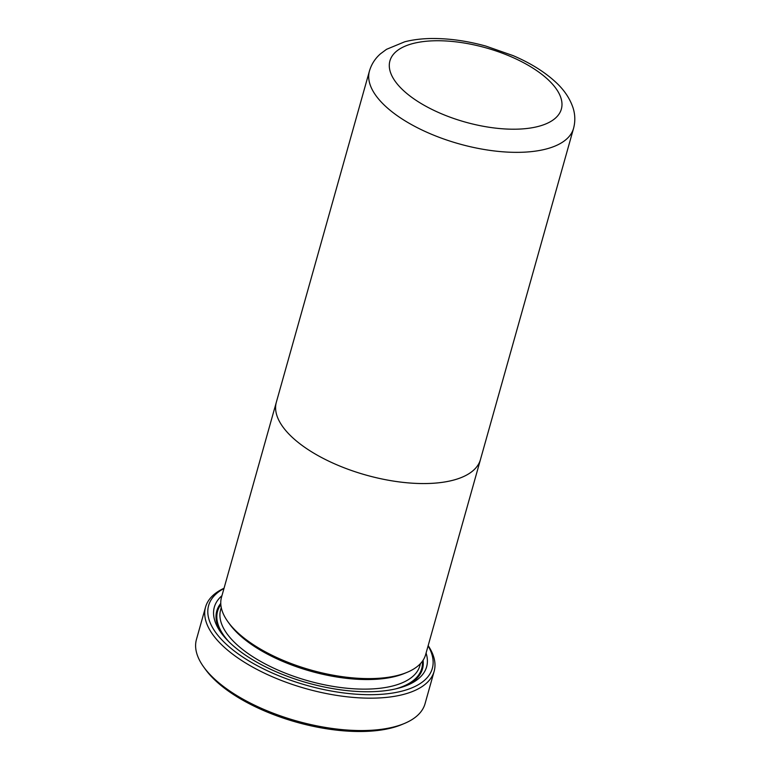 <?xml version="1.0" encoding="UTF-8"?>
<svg xmlns="http://www.w3.org/2000/svg" width="770" height="770" viewBox="0 0 770 770"><rect width="100%" height="100%" fill="white"/><g stroke="black" fill="none" stroke-linecap="round" stroke-linejoin="round"><path stroke-width="1.16" d="M404.346 723.502L401.719 724.599A116.183 50.281 -164.3 0 1 216.062 681.152A116.183 50.281 -164.3 0 1 205.475 669.438L203.809 667.138A118.724 51.378 15.7 0 0 214.628 679.101A118.724 51.378 15.7 0 0 404.346 723.502A118.724 51.378 15.7 0 0 425.05 703.703L434.145 671.325A118.724 51.378 -164.3 0 1 346.211 696.696A118.724 51.378 -164.3 0 1 223.724 646.723A118.724 51.378 -164.3 0 1 205.552 607.068A118.724 51.378 -164.3 0 1 224.051 588.241M205.552 607.068L196.446 639.447A118.724 51.378 15.7 0 0 203.809 667.138M223.974 588.492A116.183 50.281 15.7 0 0 226.409 644.355A116.183 50.281 15.7 0 0 368.637 694.694A116.183 50.281 15.7 0 0 428.101 645.876M426.079 653.056A110.254 47.711 -164.3 0 1 407.388 685.204A110.254 47.711 -164.3 0 1 231.212 643.97A110.254 47.711 -164.3 0 1 221.163 632.863A110.254 47.711 -164.3 0 1 221.962 595.682M423.077 660.246A106.866 46.248 -164.3 0 1 405.588 685.926M480.605 459.026A106.019 45.873 -164.3 0 1 480.461 459.584L425.637 654.635A106.019 45.873 -164.3 0 1 407.147 672.316L404.519 673.404A103.469 44.776 -164.3 0 1 239.181 634.711A103.469 44.776 -164.3 0 1 229.749 624.278L228.084 621.977A106.019 45.873 -164.3 0 1 221.51 597.26L276.343 402.209A106.019 45.873 -164.3 0 1 276.507 401.661M407.147 672.316A106.019 45.873 -164.3 0 1 237.747 632.671A106.019 45.873 -164.3 0 1 228.084 621.977M573.554 128.378C575.373 121.516 575.209 114.711 573.082 107.954C569.848 98.252 563.852 89.455 555.093 81.582C544.034 71.523 530.029 62.87 513.099 55.623L485.88 46.094C467.371 40.983 449.574 38.452 432.48 38.5C422.374 38.558 413.105 39.655 404.693 41.801L386.53 49.319L380.486 53.813C375.144 58.472 371.467 64.208 369.446 71.004A106.01 45.873 -164.3 0 0 385.674 106.414A106.01 45.873 -164.3 0 0 495.033 151.035A106.01 45.873 -164.3 0 0 573.554 128.378L480.451 459.584A106.01 45.873 -164.3 0 1 401.93 482.241A106.01 45.873 -164.3 0 1 292.571 437.62A106.01 45.873 -164.3 0 1 276.343 402.219A106.019 45.873 -164.3 0 0 292.571 437.62A106.019 45.873 -164.3 0 0 401.94 482.251A106.019 45.873 -164.3 0 0 480.461 459.584M428.168 645.616A118.724 51.378 -164.3 0 1 434.145 671.325M222.318 634.413A106.866 46.248 -164.3 0 1 220.769 603.382M420.487 663.567L419.881 665.723A103.469 44.776 -164.3 0 1 343.237 687.841A103.469 44.776 -164.3 0 1 236.496 644.278A103.469 44.776 -164.3 0 1 220.653 609.725L221.26 607.559M422.383 661.266A106.019 45.873 -164.3 0 1 395.693 688.881M547.73 79.329A89.05 38.538 15.7 0 0 428.091 41.099A89.05 38.538 15.7 0 0 403.547 90.619A89.05 38.538 15.7 0 0 523.176 128.85A89.05 38.538 15.7 0 0 547.73 79.329M229.229 642.093A106.019 45.873 -164.3 0 1 220.836 604.614M369.446 71.004L276.343 402.219"/></g></svg>
